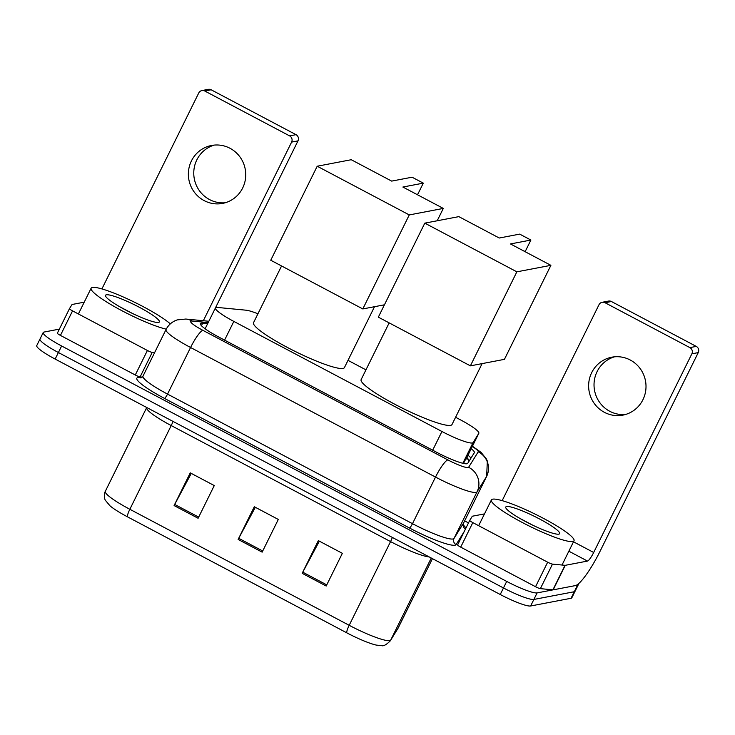 <?xml version="1.0" encoding="UTF-8"?>
<svg xmlns="http://www.w3.org/2000/svg" width="735" height="735" viewBox="0 0 735 735"><rect width="100%" height="100%" fill="white"/><g stroke="black" fill="none" stroke-linecap="round" stroke-linejoin="round"><path stroke-width="1.1" d="M257.939 313.79A27.645 3.987 26.3 0 0 245.977 310.188L217.67 307.46A27.645 3.987 26.3 0 0 216.2 307.478A27.645 3.987 26.3 0 0 215.428 307.937A27.645 3.987 26.3 0 0 233.831 321.406L441.937 431.491A27.645 3.987 26.3 0 0 473.083 442.571L478.807 433.347A27.645 3.987 26.3 0 0 478.834 433.292A27.645 3.987 26.3 0 0 460.422 419.823L455.59 417.269M463.491 463.427L478.834 433.292M365.947 369.852L348.004 360.352M207.674 323.63L202.695 323.152A27.645 3.987 26.3 0 0 201.215 323.17A27.645 3.987 26.3 0 0 200.444 323.62A27.645 3.987 26.3 0 0 218.855 337.089L436.59 452.264A27.645 3.987 26.3 0 0 467.726 463.344L474.314 452.732A27.645 3.987 26.3 0 0 474.341 452.687A27.645 3.987 26.3 0 0 471.218 448.699M578.243 583.976A27.645 3.987 -153.7 0 1 578.289 584.738A27.645 3.987 -153.7 0 1 577.517 585.189L537.101 592.906A27.645 3.987 -153.7 0 1 506.709 581.422L61.621 345.992A27.645 3.987 -153.7 0 1 43.218 332.514A27.645 3.987 -153.7 0 1 43.99 332.064L59.36 329.124M464.649 520.885L468.489 522.916M578.289 584.738L575.055 591.271A27.645 3.987 -153.7 0 1 574.292 591.73L533.876 599.448A27.645 3.987 -153.7 0 1 503.475 587.963L58.387 352.524A27.645 3.987 -153.7 0 1 39.984 339.055A27.645 3.987 -153.7 0 1 40.756 338.605M467.984 455.231A27.645 3.987 -153.7 0 1 470.924 458.199M39.984 339.055L36.75 345.597A27.645 3.987 -153.7 0 0 55.153 359.066L500.241 594.505A27.645 3.987 -153.7 0 0 530.642 605.989L571.058 598.272A27.645 3.987 -153.7 0 0 571.83 597.812L575.055 591.271A27.645 3.987 -153.7 0 1 574.292 591.73L533.876 599.448A27.645 3.987 -153.7 0 1 503.475 587.963L58.387 352.524A27.645 3.987 -153.7 0 1 39.984 339.055L43.218 332.514M326.193 586.025L342.354 553.317L318.338 540.62L302.177 573.318L326.193 586.025M319.367 541.162L302.765 572.179A7.368 1.369 117.9 0 0 302.177 573.318M198.11 518.267L214.271 485.569L190.255 472.862L174.094 505.57L198.11 518.267M191.284 473.413L174.682 504.43A7.368 1.369 117.9 0 0 174.094 505.57M262.147 552.15L278.308 519.443L254.301 506.746L238.131 539.444L262.147 552.15M255.33 507.288L238.719 538.305A7.368 1.369 117.9 0 0 238.131 539.444M397.58 629.077A9.215 9.114 -148.2 0 0 398.002 628.324A36.86 5.32 26.3 0 0 398.039 628.26L390.285 640.846C386.371 644.742 383.468 646.341 381.584 645.652L376.311 645.091A30.227 4.364 -153.7 0 1 346.837 632.863L127.495 516.843A30.227 4.364 -153.7 0 1 110.039 505.864L105.39 500.333C105.39 500.884 103.075 495.454 105.307 491.329A36.86 5.32 26.3 0 0 129.847 509.281A9.215 1.709 117.9 0 0 127.495 516.843M166.22 329.161A46.075 6.652 -153.7 0 1 118.464 308.856A46.075 6.652 -153.7 0 1 91.131 288.203A46.075 6.652 -153.7 0 1 92.417 287.44A46.075 6.652 -153.7 0 1 129.213 299.687A46.075 6.652 -153.7 0 1 170.327 323.869M132.622 313.533L119.548 306.651M106.345 294.808A30.043 4.336 -153.7 0 1 138.823 307A30.043 4.336 -153.7 0 1 158.806 322.353A30.043 4.336 -153.7 0 1 158.54 322.417A30.043 4.336 -153.7 0 1 129.957 312.228A30.043 4.336 -153.7 0 1 105.518 296.012A30.043 4.336 -153.7 0 1 106.345 294.808M225.268 202.759A29.492 28.665 79.2 0 1 209.53 199.571A29.492 28.665 79.2 0 1 193.875 170.492A29.492 28.665 79.2 0 1 214.243 145.089M229.991 148.277A29.492 28.665 -100.8 0 0 211.524 145.475A29.492 28.665 -100.8 0 0 188.629 170.116A29.492 28.665 -100.8 0 0 204.128 200.6A29.492 28.665 -100.8 0 0 222.595 203.402A29.492 28.665 -100.8 0 0 245.481 178.761A29.492 28.665 -100.8 0 0 229.991 148.277M142.287 377.128L140.109 376.917A4.612 0.661 -153.7 0 1 135.286 374.997L147.404 350.476L72.554 310.877L60.435 335.408A4.612 0.661 -153.7 0 1 57.367 333.157A4.612 0.661 -153.7 0 1 57.376 333.157L69.485 308.645A4.612 0.661 26.3 0 0 72.554 310.877M135.286 374.997L60.435 335.408M201.886 90.57L208.271 89.348A4.612 4.483 79.2 0 1 211.156 89.789L204.771 91.011A4.612 4.483 -100.8 0 0 198.753 92.977L101.908 288.919M296.012 134.67A4.612 4.483 79.2 0 1 297.987 140.881L291.611 142.094A4.612 4.483 -100.8 0 0 289.627 135.892L296.012 134.67L211.156 89.789M208.189 322.582L192.129 321.039A18.43 17.052 -84.5 0 0 185.808 319.045L208.841 321.259L297.987 140.881M289.627 135.892L204.771 91.011M291.611 142.094L203.329 320.726M84.231 302.168L72.149 304.474A4.612 0.661 26.3 0 0 72.03 304.538L69.494 308.627A4.612 0.661 26.3 0 0 69.485 308.636L57.367 333.157M147.404 350.476A4.612 0.661 26.3 0 0 152.228 352.387L154.616 352.616M374.519 306.697L344.421 367.601A50.687 7.313 -153.7 0 1 343.006 368.437A50.687 7.313 -153.7 0 1 291.473 349.566A50.687 7.313 -153.7 0 1 253.538 322.683L281.569 265.969M402.881 187.039L423.296 183.134L412.087 177.208L391.672 181.104L351.247 159.725L317.208 166.229L409.266 214.923L443.306 208.418L402.881 187.039M416.653 194.325L417.884 194.086L423.296 183.134M443.306 208.418L437.196 220.766M409.266 214.923L362.805 308.939L384.433 304.804M362.805 308.939L270.746 260.245L317.208 166.229M482.114 363.614L452.007 424.518A50.687 7.313 -153.7 0 1 450.601 425.344A50.687 7.313 -153.7 0 1 399.068 406.473A50.687 7.313 -153.7 0 1 361.133 379.6L389.164 322.885M510.467 243.946L530.89 240.042L519.682 234.116L499.258 238.021L458.833 216.632L424.802 223.137L516.861 271.831L550.892 265.335L510.467 243.946M524.248 251.232L525.47 251.002L530.89 240.042M550.892 265.335L504.43 359.351L470.391 365.855L378.332 317.152L424.802 223.137M516.861 271.831L470.391 365.855M625.522 414.485A29.492 28.665 79.2 0 1 609.784 411.297A29.492 28.665 79.2 0 1 594.137 382.218A29.492 28.665 79.2 0 1 614.506 356.815M630.244 360.003A29.492 28.665 -100.8 0 0 611.786 357.201A29.492 28.665 -100.8 0 0 588.891 381.842A29.492 28.665 -100.8 0 0 604.39 412.326A29.492 28.665 -100.8 0 0 622.848 415.128A29.492 28.665 -100.8 0 0 645.743 390.487A29.492 28.665 -100.8 0 0 630.244 360.003M547.667 562.201A4.612 0.661 26.3 0 0 552.49 564.112L565.031 565.316A4.612 0.661 26.3 0 0 565.27 565.316L553.152 589.847A4.612 0.661 -153.7 0 1 552.904 589.847L540.363 588.643A4.612 0.661 -153.7 0 1 535.549 586.723L547.667 562.201L472.816 522.603L460.698 547.134A4.612 0.661 -153.7 0 1 457.629 544.883A4.612 0.661 -153.7 0 1 457.629 544.874L469.748 520.371A4.612 0.661 26.3 0 0 472.816 522.603M535.549 586.723L460.698 547.134M553.152 589.847L575.395 585.593A36.86 6.835 117.9 0 0 600.063 551.268L698.25 352.607L691.865 353.82L593.687 552.481A9.215 1.709 -62.1 0 1 587.513 561.071L565.27 565.316M602.149 302.296L608.525 301.074A4.612 4.483 79.2 0 1 611.41 301.515L605.034 302.728A4.612 4.483 -100.8 0 0 599.007 304.703L502.17 500.636M691.865 353.82A4.612 4.483 -100.8 0 0 689.889 347.618L696.265 346.396L611.41 301.515M696.265 346.396A4.612 4.483 79.2 0 1 698.25 352.607M689.889 347.618L605.034 302.728M484.494 513.894L472.412 516.2A4.612 0.661 26.3 0 0 472.293 516.264L469.757 520.352A4.612 0.661 26.3 0 0 469.748 520.362L457.629 544.883M572.73 541.511A46.075 6.652 -153.7 0 1 525.883 524.358A46.075 6.652 -153.7 0 1 491.393 499.929A46.075 6.652 -153.7 0 1 492.68 499.166A46.075 6.652 -153.7 0 1 539.527 516.328A46.075 6.652 -153.7 0 1 574.007 540.758A46.075 6.652 -153.7 0 1 572.73 541.511M532.884 525.259L519.801 518.368M506.608 506.534A30.043 4.336 -153.7 0 1 539.086 518.726A30.043 4.336 -153.7 0 1 559.069 534.079A30.043 4.336 -153.7 0 1 558.802 534.143A30.043 4.336 -153.7 0 1 530.211 523.945A30.043 4.336 -153.7 0 1 505.772 507.738A30.043 4.336 -153.7 0 1 506.608 506.534M469.123 461.084A27.645 27.351 -148.2 0 0 466.707 457.822M224.579 340.121L233.831 321.406M465.668 459.917L478.807 433.347M462.839 463.28L473.083 442.571M432.685 450.206L441.937 431.491M192.129 321.039A18.43 2.664 26.3 0 0 191.146 321.057A18.43 2.664 26.3 0 0 202.897 330.337L447.863 459.908A18.43 2.664 26.3 0 0 468.121 467.57A18.43 2.664 26.3 0 0 468.618 467.295L478.209 451.85A18.43 2.664 26.3 0 0 472.311 446.485M486.699 476.252A36.86 5.32 -153.7 0 1 486.671 476.335A36.86 5.32 -153.7 0 1 486.634 476.399L477.043 491.844A36.86 5.32 -153.7 0 1 476.05 492.386A36.86 5.32 -153.7 0 1 435.524 477.07L190.567 347.499A36.86 5.32 -153.7 0 1 166.027 329.537L142.994 376.136A36.86 5.32 26.3 0 0 167.534 394.098L412.491 523.678A36.86 5.32 26.3 0 0 453.017 538.985A36.86 5.32 26.3 0 0 454.01 538.452L463.601 522.998A36.86 5.32 26.3 0 0 463.638 522.934A36.86 5.32 26.3 0 0 463.666 522.861M464.254 531.478L456.123 544.589A41.472 5.99 -153.7 0 1 409.404 527.969L164.447 398.388A4.612 0.854 117.9 0 0 167.534 394.098L190.567 347.499A18.43 3.418 -62.1 0 1 202.897 330.337M456.123 544.589A4.612 4.557 31.8 0 1 454.01 538.452L477.043 491.844A18.43 18.237 -148.2 0 0 468.618 467.295M164.447 398.388A41.472 5.99 -153.7 0 1 137.996 377.505A41.472 5.99 -153.7 0 1 140.21 377.478L141.662 377.615M463.28 524.974A41.472 5.99 -153.7 0 1 465.806 528.327M61.621 345.992L55.153 359.066M506.709 581.422L500.241 594.505M537.101 592.906L530.642 605.989M577.517 585.189L571.058 598.272M447.863 459.908A18.43 3.418 -62.1 0 0 435.524 477.07L412.491 523.678A4.612 0.854 117.9 0 1 409.404 527.969M478.209 451.85A18.43 18.237 -148.2 0 1 486.634 476.399L463.601 522.998A4.612 4.557 31.8 0 0 465.475 529.007M141.157 377.863A4.612 4.263 95.5 0 1 140.21 377.478M201.436 325.688L202.695 323.152M392.343 537.432A9.215 1.709 -62.1 0 1 390.561 541.594L171.218 425.565A36.86 5.32 -153.7 0 1 146.678 407.613L105.307 491.329M429.222 556.937A36.86 5.32 -153.7 0 1 390.561 541.594L349.189 625.31A36.86 5.32 26.3 0 0 390.708 640.084L398.002 628.324L432.446 558.646L398.039 628.26A36.86 5.32 26.3 0 0 398.076 628.186M390.285 640.846A9.215 9.114 -148.2 0 0 390.708 640.084L431.261 558.021M346.837 632.863A9.215 1.709 -62.1 0 1 349.189 625.31L129.847 509.281L171.218 425.565A9.215 1.709 -62.1 0 0 173.001 421.403M262.717 550.993L238.719 538.305M198.68 517.118L174.682 504.43M326.763 584.876L302.765 572.179M152.228 352.387L140.109 376.917M593.687 552.481L573.493 541.805M587.513 561.071L568.853 551.195M552.904 589.847L565.031 565.316M552.49 564.112L540.363 588.643M469.353 460.726L466.936 457.354M205.12 328.793L215.428 307.937M185.808 319.045L177.291 319.89C172.229 321.572 168.48 324.796 166.027 329.537M140.863 377.946L142.994 376.136M472.43 446.237L481.067 452.365L486.322 458.861L487.323 461.047L486.671 476.335L463.638 522.934L463.142 525.259M91.131 288.203L78.397 313.964M491.393 499.929L478.66 525.69M574.007 540.758L562.018 565.031"/></g></svg>
